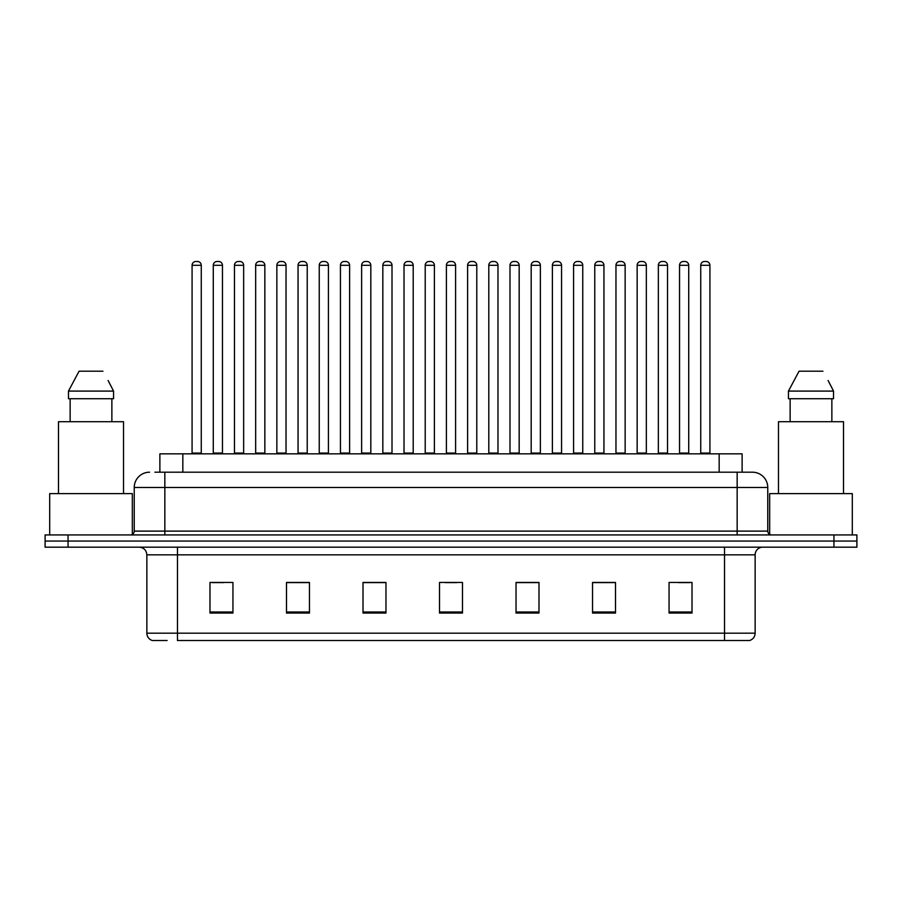 <?xml version="1.0" encoding="UTF-8"?>
<svg xmlns="http://www.w3.org/2000/svg" width="902" height="902" viewBox="0 0 902 902"><rect width="100%" height="100%" fill="white"/><g stroke="black" fill="none" stroke-linecap="round" stroke-linejoin="round"><path stroke-width="1.35" d="M159.88 472.197L159.88 453.83L742.12 453.83L742.12 472.197M167.118 640.521L152.754 640.521M755.143 633.181C754.929 636.846 753.091 639.293 749.63 640.521L724.531 640.521L724.531 633.181L755.143 633.181L755.143 554.831A7.656 7.656 0 0 1 762.788 547.176M152.37 640.521A7.656 7.656 0 0 1 146.857 633.181L146.857 554.831C146.406 550.186 143.858 547.627 139.212 547.176M68.056 534.931L856.9 534.931L856.9 541.053L45.1 541.053L45.1 547.176L68.056 547.176L68.056 541.053L45.1 541.053L45.1 534.931L68.056 534.931L68.056 541.053L856.9 541.053L856.9 547.176L68.056 547.176M692.014 613.056L692.014 582.444L669.058 582.444L669.058 613.056L692.014 613.056M615.502 613.056L615.502 582.444L592.546 582.444L592.546 613.056L615.502 613.056M538.99 613.056L538.99 582.444L516.034 582.444L516.034 613.056L538.99 613.056M232.941 613.056L232.941 582.444L209.986 582.444L209.986 613.056L232.941 613.056M309.454 613.056L309.454 582.444L286.498 582.444L286.498 613.056L309.454 613.056M385.966 613.056L385.966 582.444L363.01 582.444L363.01 613.056L385.966 613.056M462.478 613.056L462.478 582.444L439.522 582.444L439.522 613.056L462.478 613.056M724.531 640.521L177.469 640.521L177.469 633.181L724.531 633.181L724.531 554.831L146.857 554.831M614.814 582.602L605.095 582.602M593.617 582.602L615.502 582.602M678.394 582.602L689.872 582.602M381.681 582.602L371.962 582.602M286.498 582.602L308.383 582.602M296.905 582.602L287.186 582.602M212.128 582.602L223.606 582.602M530.038 582.602L520.319 582.602M445.261 582.602L456.739 582.602M385.966 582.602L363.01 582.602M538.99 582.602L516.034 582.602M155.245 472.197L747.104 472.197M154.896 472.197L164.84 472.197L164.84 487.497L134.24 487.497L134.24 531.109A3.822 3.822 0 0 1 130.407 534.931M149.54 472.197A15.3 15.3 0 0 0 134.24 487.497M752.46 472.197A15.3 15.3 0 0 1 767.76 487.497L737.159 487.497L737.159 472.197L752.223 472.197M767.76 487.497L767.76 531.109C767.963 533.409 769.248 534.683 771.593 534.931M201.259 265.301L192.081 265.301A3.822 3.822 0 0 1 195.903 261.479L197.437 261.479A3.822 3.822 0 0 1 201.259 265.301L201.259 453.063A0.767 0.767 0 0 0 202.025 453.83M192.081 265.301L192.081 453.063A0.767 0.767 0 0 1 191.314 453.83M197.437 261.479L195.903 261.479M213.278 265.301A3.822 3.822 0 0 1 217.1 261.479L218.634 261.479A3.822 3.822 0 0 1 222.456 265.301L213.278 265.301L213.278 453.063A0.767 0.767 0 0 1 212.511 453.83M222.456 265.301L222.456 453.063A0.767 0.767 0 0 0 223.222 453.83M218.634 261.479L217.1 261.479M243.653 265.301L234.464 265.301A3.822 3.822 0 0 1 238.297 261.479L239.819 261.479A3.822 3.822 0 0 1 243.653 265.301L243.653 453.063A0.767 0.767 0 0 0 244.419 453.83M234.464 265.301L234.464 453.063A0.767 0.767 0 0 1 233.708 453.83M239.819 261.479L238.297 261.479M286.035 265.301L276.858 265.301A3.822 3.822 0 0 1 280.68 261.479L282.213 261.479A3.822 3.822 0 0 1 286.035 265.301L286.035 453.063A0.767 0.767 0 0 0 286.802 453.83M276.858 265.301L276.858 453.063A0.767 0.767 0 0 1 276.091 453.83M282.213 261.479L280.68 261.479M328.429 265.301L319.24 265.301A3.822 3.822 0 0 1 323.074 261.479L324.596 261.479A3.822 3.822 0 0 1 328.429 265.301L328.429 453.063A0.767 0.767 0 0 0 329.196 453.83M319.24 265.301L319.24 453.063A0.767 0.767 0 0 1 318.485 453.83M324.596 261.479L323.074 261.479M370.812 265.301L361.634 265.301A3.822 3.822 0 0 1 365.457 261.479L366.99 261.479A3.822 3.822 0 0 1 370.812 265.301L370.812 453.063A0.767 0.767 0 0 0 371.579 453.83M361.634 265.301L361.634 453.063A0.767 0.767 0 0 1 360.868 453.83M366.99 261.479L365.457 261.479M255.661 265.301A3.822 3.822 0 0 1 259.494 261.479L261.016 261.479A3.822 3.822 0 0 1 264.85 265.301L255.661 265.301L255.661 453.063A0.767 0.767 0 0 1 254.894 453.83M264.85 265.301L264.85 453.063A0.767 0.767 0 0 0 265.605 453.83M261.016 261.479L259.494 261.479M298.055 265.301A3.822 3.822 0 0 1 301.877 261.479L303.41 261.479A3.822 3.822 0 0 1 307.232 265.301L298.055 265.301L298.055 453.063A0.767 0.767 0 0 1 297.288 453.83M307.232 265.301L307.232 453.063A0.767 0.767 0 0 0 307.999 453.83M303.41 261.479L301.877 261.479M340.437 265.301A3.822 3.822 0 0 1 344.26 261.479L345.793 261.479A3.822 3.822 0 0 1 349.615 265.301L340.437 265.301L340.437 453.063A0.767 0.767 0 0 1 339.671 453.83M349.615 265.301L349.615 453.063A0.767 0.767 0 0 0 350.382 453.83M345.793 261.479L344.26 261.479M132.323 534.424L132.323 493.62L49.689 493.62L49.689 534.931M123.529 493.62L123.529 421.696L58.495 421.696L58.495 493.62M108.714 381.636L113.551 391.096L68.473 391.096L79.06 371.196L68.473 391.096L68.473 398.74L113.551 398.74L113.551 391.096L113.551 398.74M113.551 391.096L108.105 380.486M70.142 398.74L70.142 421.696M111.871 421.696L111.871 398.74M102.952 371.196L79.06 371.196M852.311 534.931L852.311 493.62L769.677 493.62L769.677 534.424M843.505 493.62L843.505 421.696L778.471 421.696L778.471 493.62M828.701 381.636L833.527 391.096L788.449 391.096L799.048 371.196L788.449 391.096L788.449 398.74L833.527 398.74L833.527 391.096L833.527 398.74M833.527 391.096L828.092 380.486M790.129 398.74L790.129 421.696M831.858 421.696L831.858 398.74M822.94 371.196L799.048 371.196M413.206 265.301L404.017 265.301A3.822 3.822 0 0 1 407.851 261.479L409.373 261.479A3.822 3.822 0 0 1 413.206 265.301L413.206 453.063A0.767 0.767 0 0 0 413.973 453.83M404.017 265.301L404.017 453.063A0.767 0.767 0 0 1 403.262 453.83M409.373 261.479L407.851 261.479M455.589 265.301L446.411 265.301A3.822 3.822 0 0 1 450.233 261.479L451.767 261.479A3.822 3.822 0 0 1 455.589 265.301L455.589 453.063A0.767 0.767 0 0 0 456.356 453.83M446.411 265.301L446.411 453.063A0.767 0.767 0 0 1 445.644 453.83M451.767 261.479L450.233 261.479M497.983 265.301L488.794 265.301A3.822 3.822 0 0 1 492.627 261.479L494.149 261.479A3.822 3.822 0 0 1 497.983 265.301L497.983 453.063A0.767 0.767 0 0 0 498.738 453.83M488.794 265.301L488.794 453.063A0.767 0.767 0 0 1 488.027 453.83M494.149 261.479L492.627 261.479M382.831 265.301A3.822 3.822 0 0 1 386.654 261.479L388.187 261.479A3.822 3.822 0 0 1 392.009 265.301L382.831 265.301L382.831 453.063A0.767 0.767 0 0 1 382.065 453.83M392.009 265.301L392.009 453.063A0.767 0.767 0 0 0 392.776 453.83M388.187 261.479L386.654 261.479M425.214 265.301A3.822 3.822 0 0 1 429.036 261.479L430.57 261.479A3.822 3.822 0 0 1 434.392 265.301L425.214 265.301L425.214 453.063A0.767 0.767 0 0 1 424.447 453.83M434.392 265.301L434.392 453.063A0.767 0.767 0 0 0 435.159 453.83M430.57 261.479L429.036 261.479M467.608 265.301A3.822 3.822 0 0 1 471.43 261.479L472.964 261.479A3.822 3.822 0 0 1 476.786 265.301L467.608 265.301L467.608 453.063A0.767 0.767 0 0 1 466.841 453.83M476.786 265.301L476.786 453.063A0.767 0.767 0 0 0 477.553 453.83M472.964 261.479L471.43 261.479M540.366 265.301L531.188 265.301A3.822 3.822 0 0 1 535.01 261.479L536.543 261.479A3.822 3.822 0 0 1 540.366 265.301L540.366 453.063A0.767 0.767 0 0 0 541.132 453.83M531.188 265.301L531.188 453.063A0.767 0.767 0 0 1 530.421 453.83M536.543 261.479L535.01 261.479M582.76 265.301L573.571 265.301A3.822 3.822 0 0 1 577.404 261.479L578.926 261.479A3.822 3.822 0 0 1 582.76 265.301L582.76 453.063A0.767 0.767 0 0 0 583.515 453.83M573.571 265.301L573.571 453.063A0.767 0.767 0 0 1 572.804 453.83M578.926 261.479L577.404 261.479M625.142 265.301L615.965 265.301A3.822 3.822 0 0 1 619.787 261.479L621.32 261.479A3.822 3.822 0 0 1 625.142 265.301L625.142 453.063A0.767 0.767 0 0 0 625.909 453.83M615.965 265.301L615.965 453.063A0.767 0.767 0 0 1 615.198 453.83M621.32 261.479L619.787 261.479M667.536 265.301L658.347 265.301A3.822 3.822 0 0 1 662.181 261.479L663.703 261.479A3.822 3.822 0 0 1 667.536 265.301L667.536 453.063A0.767 0.767 0 0 0 668.292 453.83M658.347 265.301L658.347 453.063A0.767 0.767 0 0 1 657.581 453.83M663.703 261.479L662.181 261.479M709.919 265.301L700.741 265.301A3.822 3.822 0 0 1 704.563 261.479L706.097 261.479A3.822 3.822 0 0 1 709.919 265.301L709.919 453.063A0.767 0.767 0 0 0 710.686 453.83M700.741 265.301L700.741 453.063A0.767 0.767 0 0 1 699.975 453.83M706.097 261.479L704.563 261.479M509.991 265.301A3.822 3.822 0 0 1 513.813 261.479L515.346 261.479A3.822 3.822 0 0 1 519.169 265.301L509.991 265.301L509.991 453.063A0.767 0.767 0 0 1 509.224 453.83M519.169 265.301L519.169 453.063A0.767 0.767 0 0 0 519.935 453.83M515.346 261.479L513.813 261.479M552.385 265.301A3.822 3.822 0 0 1 556.207 261.479L557.74 261.479A3.822 3.822 0 0 1 561.563 265.301L552.385 265.301L552.385 453.063A0.767 0.767 0 0 1 551.618 453.83M561.563 265.301L561.563 453.063A0.767 0.767 0 0 0 562.329 453.83M557.74 261.479L556.207 261.479M594.768 265.301A3.822 3.822 0 0 1 598.59 261.479L600.123 261.479A3.822 3.822 0 0 1 603.945 265.301L594.768 265.301L594.768 453.063A0.767 0.767 0 0 1 594.001 453.83M603.945 265.301L603.945 453.063A0.767 0.767 0 0 0 604.712 453.83M600.123 261.479L598.59 261.479M637.15 265.301A3.822 3.822 0 0 1 640.984 261.479L642.506 261.479A3.822 3.822 0 0 1 646.339 265.301L637.15 265.301L637.15 453.063A0.767 0.767 0 0 1 636.395 453.83M646.339 265.301L646.339 453.063A0.767 0.767 0 0 0 647.106 453.83M642.506 261.479L640.984 261.479M679.544 265.301A3.822 3.822 0 0 1 683.366 261.479L684.9 261.479A3.822 3.822 0 0 1 688.722 265.301L679.544 265.301L679.544 453.063A0.767 0.767 0 0 1 678.778 453.83M688.722 265.301L688.722 453.063A0.767 0.767 0 0 0 689.489 453.83M684.9 261.479L683.366 261.479M182.835 472.197L182.835 453.83M719.165 472.197L719.165 453.83M724.531 547.176L724.531 554.831L755.143 554.831M146.857 633.181L177.469 633.181L177.469 547.176M833.944 547.176L833.944 534.931M462.478 611.996L439.522 611.996M385.966 611.996L363.01 611.996M309.454 611.996L286.498 611.996M232.941 611.996L209.986 611.996M538.99 611.996L516.034 611.996M615.502 611.996L592.546 611.996M692.014 611.996L669.058 611.996M164.84 534.931L164.84 531.109L767.76 531.109M134.24 531.109L164.84 531.109L164.84 487.497L737.159 487.497L737.159 534.931M192.081 453.063L201.259 453.063M213.278 453.063L222.456 453.063M234.464 453.063L243.653 453.063M276.858 453.063L286.035 453.063M319.24 453.063L328.429 453.063M361.634 453.063L370.812 453.063M255.661 453.063L264.85 453.063M298.055 453.063L307.232 453.063M340.437 453.063L349.615 453.063M404.017 453.063L413.206 453.063M446.411 453.063L455.589 453.063M488.794 453.063L497.983 453.063M382.831 453.063L392.009 453.063M425.214 453.063L434.392 453.063M467.608 453.063L476.786 453.063M531.188 453.063L540.366 453.063M573.571 453.063L582.76 453.063M615.965 453.063L625.142 453.063M658.347 453.063L667.536 453.063M700.741 453.063L709.919 453.063M509.991 453.063L519.169 453.063M552.385 453.063L561.563 453.063M594.768 453.063L603.945 453.063M637.15 453.063L646.339 453.063M679.544 453.063L688.722 453.063"/></g></svg>
